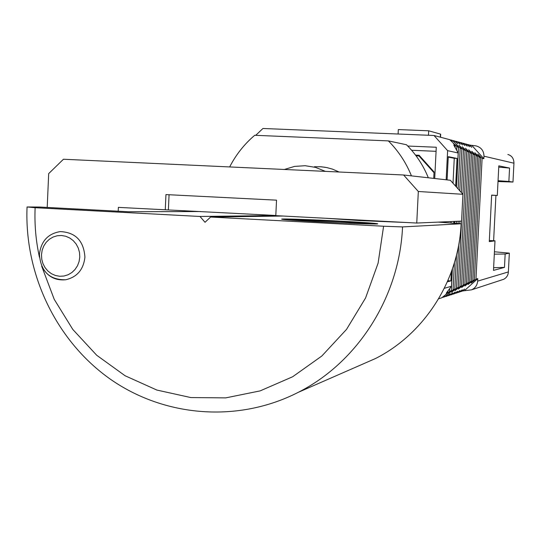 <?xml version="1.0" encoding="UTF-8"?>
<svg xmlns="http://www.w3.org/2000/svg" width="541" height="541" viewBox="0 0 541 541"><rect width="100%" height="100%" fill="white"/><g stroke="black" fill="none" stroke-linecap="round" stroke-linejoin="round"><path stroke-width="0.81" d="M340.472 221.141C312.468 219.646 281.665 218.578 281.631 219.132C282.564 219.626 294.791 220.512 318.297 221.796C347.342 223.352 378.233 224.393 377.719 223.832C376.265 223.298 363.85 222.405 340.472 221.141M325.878 218.273L359.697 220.572L406.643 222.513M283.234 216.035L210.591 217.036L383.596 226.233L378.112 263.122L365.56 298.003L346.517 329.401L321.841 356.005L292.627 376.766L260.14 390.886L225.739 397.878L190.845 397.567L156.849 390.054L125.066 375.738L96.704 355.254L72.805 329.449L54.235 299.356L41.664 266.131C46.905 276.214 54.912 280.765 65.671 279.771C77.113 277.107 83.53 269.567 84.917 257.137C83.774 240.84 75.544 232.326 60.247 231.595C47.926 233.665 40.981 241.272 39.419 254.432L39.446 257.171C35.855 240.887 34.414 224.4 35.124 207.71L27.05 206.973L39.419 207.027L128.298 211.741L200.677 211.538M411.444 175.879C406.068 162.571 398.365 150.912 388.35 140.89L406.474 144.738C415.955 154.205 423.245 165.221 428.33 177.786M388.35 140.89L254.723 135.284C244.316 144.149 235.964 154.699 229.661 166.939M383.596 226.233L402.545 226.916C399.535 296.908 357.675 362.328 298.321 392.306C238.236 423.062 164.809 417.145 110.56 379.329C56.386 341.276 24.25 274.26 27.05 206.973M358.068 366.156L375.522 358.514C424.381 333.851 458.64 280.596 461.142 223.758L402.545 226.916M461.142 223.758L438.169 222.114M339.099 172.004L332.451 169.123L326.886 167.595L321.178 166.77L314.456 166.716M275.802 215.534L199.987 216.474L35.124 207.71M210.591 217.036L205.025 222.29L199.987 216.474M275.802 215.48L118.364 207.379L118.195 211.206M418.321 191.494L403.6 174.993L450.355 180.268L462.934 194.3L418.321 191.494L416.753 223.048L275.795 215.649L276.532 200.163L165.959 194.584L165.262 209.84M403.6 174.993L63.446 159.243L48.683 173.614L47.202 207.44M416.753 223.048L461.581 221.1L465.132 150.412L463.502 149.654L461.338 192.522M41.481 254.75L41.758 259.301L42.982 263.683L45.086 267.68L47.96 271.088L51.476 273.732L55.446 275.491L59.679 276.268L63.966 276.025L68.085 274.767L71.831 272.563L75.016 269.513L77.478 265.78L79.094 261.546L79.777 257.029L79.5 252.451L78.269 248.049L76.146 244.038L73.245 240.63L69.715 237.986L65.725 236.248L61.478 235.491L57.197 235.761L53.092 237.039L49.359 239.257L46.195 242.307L43.753 246.033L42.157 250.253L41.481 254.75M84.917 257.137C83.53 269.567 77.113 277.107 65.671 279.771C49.556 279.954 40.805 271.508 39.419 254.432C40.981 241.272 47.926 233.665 60.247 231.595C75.544 232.326 83.774 240.84 84.917 257.137M168.379 209.847L169.069 194.746M325.391 171.369L315.572 167.392L305.165 165.708L294.568 166.405L284.39 169.468M416.076 155.835L418.998 155.964L434.017 172.735M418.998 155.964L419.884 156.126M469.304 145.056L475.945 145.867C481.159 147.294 483.837 150.736 483.985 156.2L483.857 158.723L482.105 158.33L475.972 279.149L477.771 278.629L477.642 281.137C477.263 285.242 475.214 288.143 471.509 289.848L462.109 291.011M462.724 291.044L464.57 289.077L461.676 291.383L459.789 291.748M460.418 291.788L462.278 289.8L459.343 292.133L457.422 292.505M458.065 292.546L459.931 290.544L456.969 292.897L455.015 293.276M442.267 297.347L444.418 296.935L447.549 294.453L445.622 296.542L447.028 296.096L450.119 293.641L448.205 295.717L449.585 295.271L452.641 292.843L450.741 294.899L452.093 294.466L455.123 292.066L453.23 294.101L454.555 293.675L457.551 291.295L455.671 293.317M442.984 297.394L444.925 295.285L441.76 297.787L438.623 298.794M453.23 294.101L452.567 294.061M445.622 296.542L444.918 296.502M450.741 294.899L450.065 294.859M448.205 295.717L447.515 295.67M477.771 278.629L464.699 290.416M502.616 279.643L503.637 279.312C506.565 277.776 508.148 275.315 508.371 271.927L509.331 253.141L505.159 254.013L504.476 267.389L493.487 270.385L494.995 240.826L489.287 241.624L491.654 195.112L497.301 195.49L498.816 165.857L509.561 168.062L508.871 181.472L512.976 182.04L513.943 163.206C513.889 158.567 511.854 155.652 507.843 154.456M512.976 182.04L498.018 181.533M495.928 195.423L493.615 240.752M494.433 251.775L509.331 253.141M415.529 155.098L419.106 155.26L434.058 171.95L433.733 178.395M482.105 158.33L475.972 279.149M472.016 145.597L483.857 158.723M498.058 180.708L508.871 181.472M509.561 168.062L498.748 167.128M497.301 195.49L491.647 195.213M489.341 240.515L494.995 240.826M493.622 267.7L504.476 267.389M505.159 254.013L494.312 254.162M411.627 150.263L436.073 151.318M467.045 144.461L469.074 144.819L471.752 147.341L470.102 145.089M440.53 137.225L440.685 134.168L428.688 130.8L428.465 135.264M398.102 134.019L398.325 129.57L428.688 130.8M482.031 158.297L477.784 154.124L480.564 157.614L479.083 156.924L472.814 280.623L474.362 279.9L471.258 282.99L475.897 279.183M474.362 279.9L480.564 157.614M407.765 146.036L436.276 147.247L434.714 178.503M446.163 179.795L447.623 150.655L433.99 135.487L262.94 128.481L255.731 135.331M444.019 222.534L444.053 221.857M464.739 143.852L466.809 144.217L469.514 146.76L467.857 144.494M479.083 156.924L474.795 152.704L477.588 156.221L476.08 155.517L469.676 282.091L471.252 281.354L468.121 284.471L472.814 280.623M471.252 281.354L477.588 156.221M433.99 135.487L449.699 139.666L452.621 142.391L450.89 139.984L452.29 140.356L455.177 143.054L453.453 140.667L454.825 141.025L457.679 143.703L455.968 141.329L457.314 141.688L460.141 144.339L458.437 141.985L459.755 142.337L462.548 144.961L460.858 142.635L462.149 142.973L464.915 145.57L463.238 143.264L464.503 143.602L467.235 146.171L465.564 143.886M456.469 187.085L458.186 153.002L447.623 150.655M444.323 288.312L451.478 286.236L452.33 269.188M454.643 223.291L454.738 221.397M447.096 179.903L448.266 156.667L457.037 158.425L455.644 186.165M453.865 221.431L453.777 223.23M451.322 272.028L450.876 280.901L447.353 281.847M444.952 222.601L444.993 221.817M455.089 147.443L455.177 145.766L453.804 145.123L458.186 153.002M455.177 145.766L453.074 142.986L456.827 146.537L456.638 150.222M456.53 187.152L458.538 147.335L456.827 146.537M458.538 147.335L455.623 143.642L460.208 148.112L458.146 188.958M459.755 190.75L461.865 148.883L460.208 148.112M461.865 148.883L458.971 145.225L463.502 149.654M465.132 150.412L462.251 146.773L466.734 151.162L459.897 286.662L461.561 285.885L468.33 151.906L466.734 151.162M468.33 151.906L465.476 148.302L469.913 152.643L463.218 285.114L464.854 284.343L471.475 153.374L469.913 152.643M471.475 153.374L468.641 149.796L473.023 154.09L466.477 283.585L468.08 282.835L464.935 285.979L469.676 282.091M476.08 155.517L471.745 151.264L474.558 154.807L473.023 154.09M449.963 139.943L450.89 139.984M449.672 288.617L449.53 291.504L445.439 294.757L447.806 292.309L446.372 292.985L451.478 286.236M466.477 283.585L461.683 287.508L464.854 284.343M463.218 285.114L458.369 289.07L461.561 285.885M459.897 286.662L455.001 290.666L458.213 287.447L461.561 221.1M458.7 244.89L456.516 288.245L458.213 287.447M456.516 288.245L451.566 292.282L454.798 289.043L456.509 255.095M454.433 262.676L453.067 289.854L454.798 289.043M453.067 289.854L448.063 293.939L451.316 290.673L452.411 268.965M449.53 291.504L451.316 290.673M450.876 280.901L448.104 280.738L448.137 280.035M453.013 183.23L454.264 158.303L457.037 158.425M451.005 223.034L451.079 221.553M454.264 158.303L448.239 157.106M468.08 282.835L474.558 154.807M447.806 292.309L447.874 290.997M462.393 143.23L463.238 143.264M452.547 140.626L453.453 140.667M454.711 223.298L454.805 221.391M459.999 142.594L460.858 142.635M455.082 141.296L455.968 141.329M456.516 221.316L456.415 223.419M458.099 223.541L458.213 221.242M457.564 141.952L458.437 141.985M459.897 221.168L459.769 223.663M373.432 223.974L339.789 221.709C313.009 220.343 295.048 219.68 285.891 219.727L339.789 221.709M508.371 271.927L477.642 281.137M513.943 163.206L483.985 156.2M440.327 137.171L440.482 134.073M375.522 358.514L298.321 392.306M319.745 166.675L325.229 167.277M373.473 223.974L339.802 221.715M503.637 279.312L471.509 289.848"/></g></svg>
